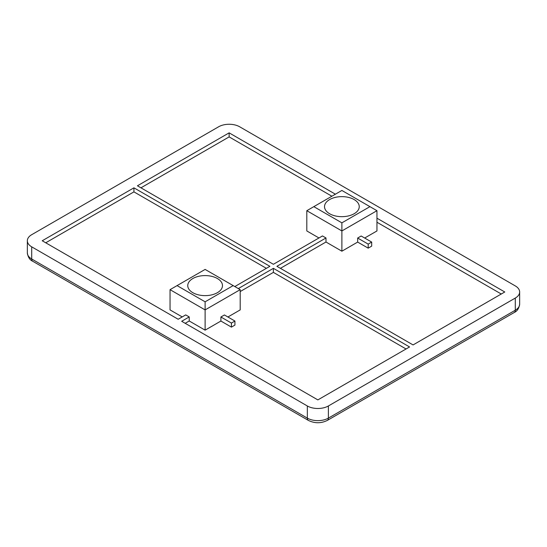 <?xml version="1.0" encoding="UTF-8"?>
<svg xmlns="http://www.w3.org/2000/svg" width="547" height="547" viewBox="0 0 547 547"><rect width="100%" height="100%" fill="white"/><g stroke="black" fill="none" stroke-linecap="round" stroke-linejoin="round"><path stroke-width="0.82" d="M192.845 292.7A17.36 10.024 180 0 1 187.758 285.609A17.36 10.024 180 0 1 198.472 276.351A17.36 10.024 180 0 1 217.391 278.526A17.36 10.024 180 0 1 222.479 285.609A17.36 10.024 180 0 1 211.757 294.867A17.36 10.024 180 0 1 192.845 292.7M329.609 213.74A17.36 10.024 180 0 1 324.521 206.65A17.36 10.024 180 0 1 335.243 197.392A17.36 10.024 180 0 1 354.155 199.566A17.36 10.024 180 0 1 359.242 206.65A17.36 10.024 180 0 1 348.528 215.908A17.36 10.024 180 0 1 329.609 213.74M32.738 261.261C29.798 259.955 28 257.179 27.35 252.912A14.878 8.588 180 0 0 31.705 258.991L31.705 246.841L307.339 405.977L307.339 418.127L31.705 258.991A4.957 2.865 120 0 0 32.738 261.261L308.364 420.397A4.957 2.865 -60 0 1 307.339 418.127A14.878 8.588 180 0 0 328.378 418.127L328.378 405.977L515.295 298.06L515.295 310.211A4.957 2.865 60 0 1 514.262 312.481C517.202 311.181 519 308.399 519.65 304.139A14.878 8.588 180 0 1 515.295 310.211L328.378 418.127A4.957 2.865 60 0 1 327.352 420.397L514.262 312.481M31.705 246.841A14.878 8.588 180 0 1 27.35 240.769A14.878 8.588 180 0 1 31.705 234.69L218.622 126.781A14.878 8.588 180 0 1 239.661 126.781L515.295 285.917A14.878 8.588 180 0 1 519.65 291.989A14.878 8.588 180 0 1 515.295 298.06M328.378 405.977A14.878 8.588 180 0 1 307.339 405.977M376.951 218.191L504.772 291.989L413.067 344.931L276.891 266.314L325.985 237.966L322.477 235.942L273.384 264.29L137.434 185.795L229.138 132.853L335.393 194.199M238.314 288.584L273.384 268.338L409.566 346.955L317.862 399.905L181.679 321.28L189.221 316.925L185.713 314.901L178.178 319.257L42.228 240.769L133.933 187.826L269.876 266.314L234.813 286.56M231.422 327.12L234.923 325.089L234.923 321.041L224.407 314.969L220.899 316.993L220.899 321.041L231.422 327.12L231.422 323.065L220.899 316.993M234.923 321.041L231.422 323.065M233.172 285.609L205.118 269.418L177.064 285.609L205.118 301.807L233.172 285.609L240.188 289.664L205.118 309.91L170.049 289.664L170.049 309.91L182.206 316.925M133.933 187.826L133.933 191.874L266.368 268.338M133.933 191.874L45.736 242.793M185.187 323.304L189.221 320.98L205.118 330.156L220.899 321.041M240.188 291.551L273.384 272.385L406.059 348.979M227.914 316.993L240.188 309.91L240.188 289.664M189.221 320.98L189.221 316.925M273.384 268.338L273.384 272.385M368.186 248.153L371.687 246.129L371.687 242.082L361.17 236.01L357.663 238.034L357.663 242.082L368.186 248.153L368.186 244.106L357.663 238.034M371.687 242.082L368.186 244.106M364.678 238.034L376.951 230.95L376.951 210.698L341.882 230.95L306.812 210.698L306.812 230.95L318.969 237.966M331.885 196.223L229.138 136.9L140.941 187.826M280.399 268.338L325.985 242.013L341.882 251.196L357.663 242.082M501.264 294.012L376.951 222.239M325.985 242.013L325.985 237.966M229.138 136.9L229.138 132.853M341.882 222.848L369.936 206.65L341.882 190.452L313.828 206.65L341.882 222.848L341.882 251.196M205.118 301.807L205.118 330.156M170.049 289.664L177.064 285.609M313.828 206.65L306.812 210.698M376.951 210.698L369.936 206.65M308.364 420.397C314.696 423.508 321.027 423.508 327.352 420.397M27.35 240.769L27.35 252.912M519.65 291.989L519.65 304.139"/></g></svg>
